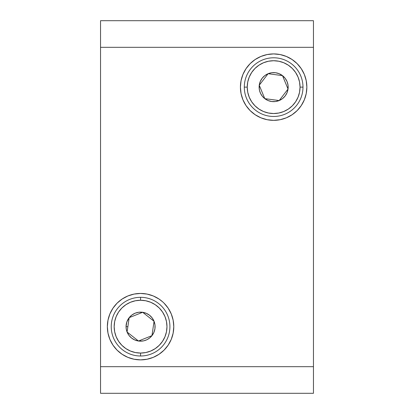 <?xml version="1.0" encoding="UTF-8"?>
<svg xmlns="http://www.w3.org/2000/svg" width="414" height="414" viewBox="0 0 414 414"><rect width="100%" height="100%" fill="white"/><g stroke="black" fill="none" stroke-linecap="round" stroke-linejoin="round"><path stroke-width="0.62" d="M302.981 87.131A29.337 29.337 0 0 1 273.644 116.469A29.337 29.337 0 0 1 244.301 87.131A29.337 29.337 0 0 0 273.644 116.469A29.337 29.337 0 0 0 302.981 87.131L300.046 87.131A26.403 26.403 0 0 1 273.644 113.534A26.403 26.403 0 0 1 247.236 87.131L244.301 87.131L247.236 87.131L247.743 92.281L249.249 97.233L251.686 101.797L254.972 105.798L258.973 109.084L263.537 111.526L268.489 113.027L273.644 113.534L278.793 113.027L283.745 111.526L288.31 109.084L292.315 105.798L295.596 101.797L298.039 97.233L299.539 92.281L300.046 87.131L299.539 81.977L298.039 77.025L295.596 72.46L292.315 68.46L288.31 65.174L283.745 62.737L278.793 61.231L273.644 60.723L268.489 61.231L263.537 62.737L258.973 65.174L254.972 68.46L251.686 72.46L249.249 77.025L247.743 81.977L247.236 87.131A26.403 26.403 0 0 1 273.644 60.723A26.403 26.403 0 0 1 300.046 87.131L302.981 87.131A29.337 29.337 0 0 0 273.644 57.789A29.337 29.337 0 0 0 244.301 87.131A29.337 29.337 0 0 1 273.644 57.789A29.337 29.337 0 0 1 302.981 87.131M240.425 87.131A33.213 33.213 0 0 1 273.644 53.913A33.213 33.213 0 0 1 306.857 87.131L306.22 93.611L304.326 99.841L301.257 105.58L297.128 110.616L292.098 114.745L286.353 117.814L280.123 119.708L273.644 120.345L267.165 119.708L260.934 117.814L255.19 114.745L250.154 110.616L246.025 105.58L242.956 99.841L241.067 93.611L240.425 87.131L241.067 80.647L242.956 74.416L246.025 68.677L250.154 63.642L255.19 59.512L260.934 56.444L267.165 54.555L273.644 53.913L280.123 54.555L286.353 56.444L292.098 59.512L297.128 63.642L301.257 68.677L304.326 74.416L306.22 80.647L306.857 87.131A33.213 33.213 0 0 1 273.644 120.345A33.213 33.213 0 0 1 240.425 87.131M164.058 303.172L168.188 308.202L171.256 313.947L173.145 320.177L173.787 326.656L173.145 333.135L171.256 339.366L168.188 345.11L164.058 350.146L159.023 354.275L153.283 357.344L147.053 359.233L140.569 359.875L134.089 359.233L127.859 357.344L122.12 354.275L117.084 350.146L112.955 345.11L109.886 339.366L107.992 333.135L107.355 326.656A33.213 33.213 0 0 1 140.569 293.443A33.213 33.213 0 0 1 173.787 326.656A33.213 33.213 0 0 1 140.569 359.875A33.213 33.213 0 0 1 107.355 326.656L107.992 320.177L109.886 313.947L112.955 308.202L117.084 303.172L122.12 299.043L127.859 295.974L134.089 294.08L140.569 293.443L147.053 294.08L153.283 295.974L159.023 299.043L162.63 301.827M263.661 95.903L264.789 98.641A14.521 14.521 0 0 1 259.123 87.131L260.039 87.131L263.661 95.903L259.252 85.217L268.101 73.708L282.493 75.622L288.035 89.041L279.186 100.55L264.789 98.641L263.661 95.903M140.569 297.319A29.337 29.337 0 0 1 169.911 326.656A29.337 29.337 0 0 1 140.569 355.999A29.337 29.337 0 0 0 169.911 326.656A29.337 29.337 0 0 0 140.569 297.319L140.569 300.253A26.403 26.403 0 0 1 166.977 326.656A26.403 26.403 0 0 1 140.569 353.064L140.569 355.999L140.569 353.064L145.723 352.557L150.675 351.051L155.24 348.614L159.24 345.328L162.526 341.327L164.963 336.763L166.469 331.811L166.977 326.656L166.469 321.507L164.963 316.555L162.526 311.99L159.24 307.985L155.24 304.704L150.675 302.261L145.723 300.761L140.569 300.253L135.419 300.761L130.467 302.261L125.903 304.704L121.902 307.985L118.616 311.99L116.174 316.555L114.673 321.507L114.166 326.656L114.673 331.811L116.174 336.763L118.616 341.327L121.902 345.328L125.903 348.614L130.467 351.051L135.419 352.557L140.569 353.064A26.403 26.403 0 0 1 114.166 326.656A26.403 26.403 0 0 1 140.569 300.253L140.569 297.319A29.337 29.337 0 0 0 111.231 326.656A29.337 29.337 0 0 0 140.569 355.999A29.337 29.337 0 0 1 111.231 326.656A29.337 29.337 0 0 1 140.569 297.319M149.252 336.737L151.964 335.656A14.521 14.521 0 0 1 140.569 341.177L140.569 340.189L149.252 336.737L138.473 341.022L127.082 332.028A14.521 14.521 0 0 1 126.053 326.656L127.864 326.656L127.082 332.028L129.178 317.657L142.664 312.291L154.06 321.29L151.964 335.656L149.252 336.737M138.473 341.022A14.521 14.521 0 0 1 127.082 332.028L138.473 341.022L140.569 340.189L140.569 341.177A14.521 14.521 0 0 1 138.473 341.022L134.829 339.992L131.574 338.052L128.93 335.335L127.082 332.028L126.311 329.389L126.053 326.656A14.521 14.521 0 0 1 129.178 317.657L127.864 326.656L126.053 326.656L126.855 321.895L129.178 317.657A14.521 14.521 0 0 1 142.664 312.291L129.178 317.657L131.895 315.018L135.202 313.17L138.876 312.239L142.664 312.291A14.521 14.521 0 0 1 154.06 321.29L142.664 312.291L146.313 313.326L149.568 315.266L152.212 317.983L154.06 321.29A14.521 14.521 0 0 1 151.964 335.656L154.06 321.29L154.991 324.964L154.939 328.752L153.904 332.401L151.964 335.656L149.661 337.979L146.903 339.723L143.818 340.81L140.569 341.177A14.521 14.521 0 0 1 138.473 341.022M313.455 20.7L313.455 47.315L313.455 20.7L100.545 20.7L100.545 393.3L313.455 393.3L100.545 393.3L100.545 366.685L313.455 366.685L313.455 393.3L313.455 47.315L100.545 47.315L100.545 366.685L313.455 366.685L313.455 47.315L100.545 47.315L100.545 20.7L313.455 20.7M173.145 320.177L172.912 319.085M282.493 75.622A14.521 14.521 0 0 1 288.035 89.041L282.493 75.622L268.101 73.708L259.252 85.217L260.039 87.131L259.123 87.131A14.521 14.521 0 0 1 282.493 75.622L285.168 78.303L287.062 81.589L288.041 85.248L288.035 89.041A14.521 14.521 0 0 1 279.186 100.55L288.035 89.041L287.052 92.7L285.153 95.981L282.467 98.656L279.186 100.55A14.521 14.521 0 0 1 264.789 98.641L279.186 100.55L275.522 101.528L271.729 101.523L268.07 100.535L264.789 98.641L262.414 96.333L260.618 93.543L259.5 90.423L259.123 87.131A14.521 14.521 0 0 1 259.252 85.217L260.235 81.558L262.134 78.277L264.815 75.602L268.101 73.708L271.765 72.735L275.553 72.735L279.212 73.723L282.493 75.622M306.22 80.647L305.982 79.555M297.128 63.642L295.699 62.297"/></g></svg>
